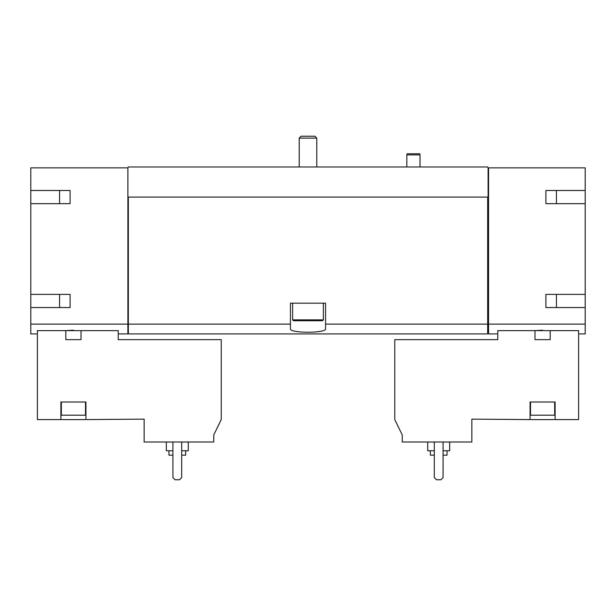 <?xml version="1.0" encoding="UTF-8"?>
<svg xmlns="http://www.w3.org/2000/svg" width="616" height="616" viewBox="0 0 616 616"><rect width="100%" height="100%" fill="white"/><g stroke="black" fill="none" stroke-linecap="round" stroke-linejoin="round"><path stroke-width="0.92" d="M59.575 190.49L59.575 203.665M59.575 294.379L59.575 307.561M144.136 441.988L213.767 441.988L213.767 434.896L221.236 419.581L221.236 339.632L118.218 339.632L118.218 330.638L37.391 330.638L37.391 419.581L60.892 419.581L60.892 402.009L85.932 402.009L85.932 419.581L144.136 419.142L144.136 441.988M70.116 190.49L70.116 203.665L70.116 190.49L30.8 190.49L30.8 167.86L127.889 167.86L127.889 333.918L118.218 333.918M127.889 324.124L30.8 324.124L30.8 333.918L37.391 333.918M81.019 330.638L81.019 339.632L65.804 339.632L65.804 330.638L73.412 330.184M402.233 441.988L471.864 441.988L471.864 419.142L530.068 419.581L530.068 402.009L555.108 402.009L555.108 419.581L578.609 419.581L578.609 330.638L497.782 330.638L497.782 339.632L394.764 339.632L394.764 419.581L402.233 434.896L402.233 441.988M542.588 330.184L534.981 330.638L534.981 339.632L550.196 339.632L550.196 330.638M555.108 419.581L530.068 419.581M127.889 167.86L128.328 166.982L487.672 166.982L488.111 167.86L585.2 167.86L585.2 190.49L545.884 190.49L545.884 203.665L585.2 203.665L585.2 294.379L545.884 294.379L545.884 307.561L585.2 307.561L585.2 324.124L488.55 324.124L488.55 333.918L497.782 333.918M585.2 324.124L585.2 333.918L578.609 333.918M556.425 190.49L556.425 203.665M556.425 294.379L556.425 307.561M70.116 203.665L30.8 203.665L30.8 294.379L70.116 294.379L70.116 307.561L30.8 307.561L30.8 324.124M290.429 324.124L128.328 324.124L128.328 333.918L487.672 333.918L487.672 324.124L325.571 324.124L325.571 303.164L290.429 303.164L290.429 328.759C289.127 333.387 326.834 333.395 325.571 328.759L325.571 324.124M487.672 324.124L487.672 197.074L128.328 197.074L128.328 324.124M488.55 167.86L488.55 324.124M127.889 197.074L128.328 197.074M487.672 197.074L488.111 197.074L488.111 167.86M585.2 203.665L585.2 190.49M585.2 307.561L585.2 294.379M488.55 323.277L487.672 323.277M30.8 307.561L30.8 294.379M30.8 203.665L30.8 190.49M128.328 323.277L127.889 323.277M545.884 190.49L545.884 203.665M545.884 294.379L545.884 307.561M70.116 294.379L70.116 307.561M434.303 441.988L434.303 477.569L436.498 479.764L440.887 479.764L443.089 477.569L443.089 441.988M430.345 450.773L430.345 455.17L434.303 455.17M443.089 455.17L447.039 455.17L447.039 450.773M427.712 441.988L427.712 450.773L434.303 450.773M443.089 450.773L449.672 450.773L449.672 441.988M554.67 402.009L554.67 415.192L530.507 415.192L530.507 402.009M60.892 419.581L85.932 419.581M85.493 402.009L85.493 415.192L61.331 415.192L61.331 402.009M172.911 441.988L172.911 477.569L175.113 479.764L179.502 479.764L181.697 477.569L181.697 441.988M168.961 450.773L168.961 455.17L172.911 455.17M181.697 455.17L185.655 455.17L185.655 450.773M166.328 441.988L166.328 450.773L172.911 450.773M181.697 450.773L188.288 450.773L188.288 441.988M406.845 166.982L406.845 154.901L420.02 154.901L420.02 166.982M406.845 154.901L407.137 153.808L419.727 153.808L420.02 154.901M301.101 136.236L314.899 136.236L316.786 138.123L299.214 138.123L301.101 136.236M299.214 166.982L299.214 138.123M323.377 319.858L292.623 319.858L293.501 320.744L322.499 320.744L323.377 319.858L323.377 303.164M292.623 319.858L292.623 303.164M488.55 332.994L487.672 332.994M128.328 332.994L127.889 332.994M316.786 166.982L316.786 138.123"/></g></svg>
